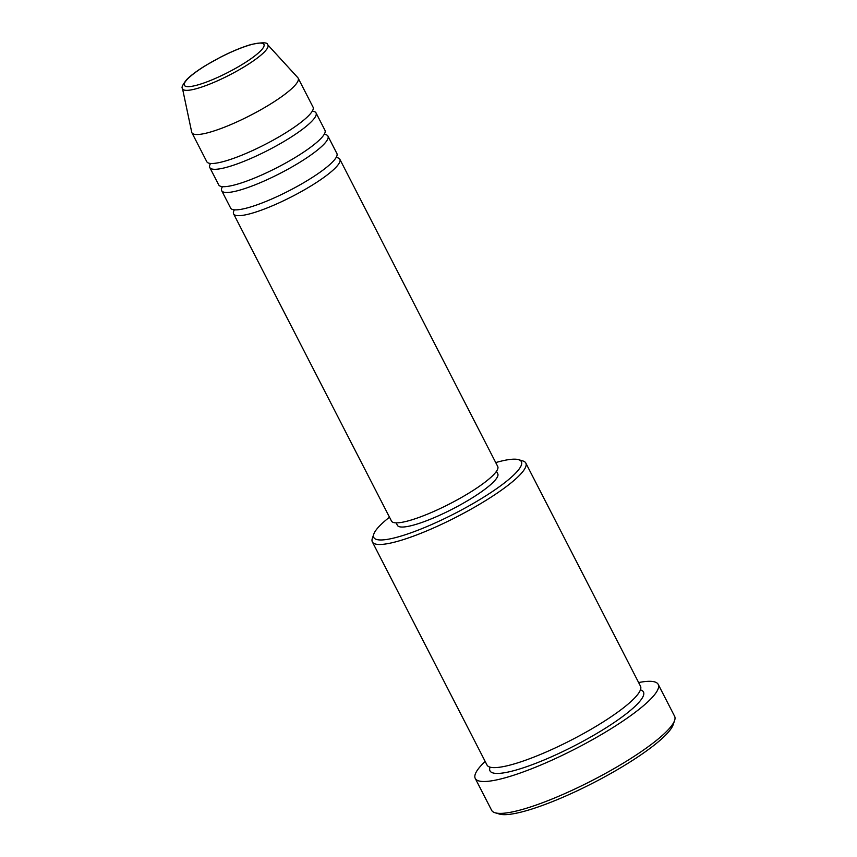 <?xml version="1.0" encoding="UTF-8"?>
<svg xmlns="http://www.w3.org/2000/svg" width="857" height="857" viewBox="0 0 857 857"><rect width="100%" height="100%" fill="white"/><g stroke="black" fill="none" stroke-linecap="round" stroke-linejoin="round"><path stroke-width="1.29" d="M336.105 157.538A59.733 11.291 152.8 0 1 339.854 159.284A59.733 11.291 152.8 0 1 335.698 167.576A59.733 11.291 152.8 0 1 278.429 203.141A59.733 11.291 152.8 0 1 233.607 213.886A59.733 11.291 152.8 0 1 234.379 209.826M324.192 134.356A59.733 11.291 152.8 0 1 327.942 136.092L336.876 153.489A59.733 11.291 152.8 0 1 332.72 161.78A59.733 11.291 152.8 0 1 275.451 197.346A59.733 11.291 152.8 0 1 230.629 208.09L221.695 190.693A59.733 11.291 152.8 0 1 222.466 186.644M327.942 136.092A59.733 11.291 152.8 0 1 323.785 144.394A59.733 11.291 152.8 0 1 266.516 179.959A59.733 11.291 152.8 0 1 221.695 190.693M312.28 111.174A59.733 11.291 152.8 0 1 316.029 112.91L324.964 130.296A59.733 11.291 152.8 0 1 320.807 138.588A59.733 11.291 152.8 0 1 263.538 174.164A59.733 11.291 152.8 0 1 218.717 184.898L209.783 167.511A59.733 11.291 152.8 0 1 210.543 163.451M316.029 112.91A59.733 11.291 152.8 0 1 311.862 121.201A59.733 11.291 152.8 0 1 254.604 156.777A59.733 11.291 152.8 0 1 209.783 167.511M267.652 44.714L297.818 77.655A59.733 11.291 152.8 0 1 298.15 78.137L313.041 107.114A59.733 11.291 152.8 0 1 308.884 115.406A59.733 11.291 152.8 0 1 251.615 150.982A59.733 11.291 152.8 0 1 206.805 161.716L191.904 132.739A59.733 11.291 152.8 0 1 191.711 132.182L182.487 88.485A47.938 9.063 152.8 0 0 217.528 80.794A47.938 9.063 152.8 0 0 264.588 51.752A47.938 9.063 152.8 0 0 267.652 44.714C267.748 42.282 262.253 42.207 251.165 44.5C242.177 47.103 231.904 51.356 220.324 57.269L206.001 65.271C197.281 70.606 190.811 75.405 186.601 79.69C182.616 84.779 181.245 87.714 182.487 88.485M389.485 517.189A82.958 15.683 -27.2 0 0 379.576 525.962A82.958 15.683 -27.2 0 0 373.802 534.093A82.958 15.683 -27.2 0 0 429.025 525.673A82.958 15.683 -27.2 0 0 515.593 473.171A82.958 15.683 -27.2 0 0 518.603 459.673A82.958 15.683 -27.2 0 0 495.732 462.587M518.603 459.673L522.931 460.97A86.278 16.315 152.8 0 1 525.802 463.026A86.278 16.315 152.8 0 1 519.803 475.014A86.278 16.315 152.8 0 1 437.081 526.391A86.278 16.315 152.8 0 1 372.345 541.903A86.278 16.315 152.8 0 1 372.345 538.367L373.802 534.093M674.609 720.48L673.141 724.754A99.551 18.822 152.8 0 1 666.221 734.503A99.551 18.822 152.8 0 1 579.332 789.8A99.551 18.822 152.8 0 1 499.385 814.054L495.057 812.757A102.861 19.454 -27.2 0 0 577.672 787.69A102.861 19.454 -27.2 0 0 667.442 730.55A102.861 19.454 -27.2 0 0 674.609 720.48A102.861 19.454 -27.2 0 0 674.609 716.27L658.219 684.389A102.861 19.454 152.8 0 1 651.063 698.669A102.861 19.454 152.8 0 1 552.433 759.934A102.861 19.454 152.8 0 1 475.249 778.424A102.861 19.454 152.8 0 1 482.405 764.144A102.861 19.454 152.8 0 1 485.158 761.423M525.802 463.026L640.49 686.178A86.278 16.315 152.8 0 1 634.48 698.155A86.278 16.315 152.8 0 1 551.758 749.532A86.278 16.315 152.8 0 1 487.022 765.044L372.345 541.903M339.854 159.284L497.724 466.465A59.733 11.291 152.8 0 1 493.568 474.767A59.733 11.291 152.8 0 1 436.299 510.333A59.733 11.291 152.8 0 1 391.488 521.077L233.607 213.886M496.471 471.286L497.756 473.782A56.412 10.67 152.8 0 1 493.825 481.613A56.412 10.67 152.8 0 1 439.748 515.207A56.412 10.67 152.8 0 1 397.412 525.352L396.127 522.856M638.626 682.547A102.861 19.454 152.8 0 1 658.219 684.389M298.15 78.137A59.733 11.291 152.8 0 1 293.994 86.428A59.733 11.291 152.8 0 1 236.725 121.994A59.733 11.291 152.8 0 1 191.904 132.739M475.249 778.424L491.629 810.304A102.861 19.454 -27.2 0 0 495.057 812.757M260.849 50.627A44.735 8.463 -27.2 0 0 240.089 48.367A44.735 8.463 -27.2 0 0 187.501 79.101A44.735 8.463 -27.2 0 0 208.272 81.361A44.735 8.463 -27.2 0 0 260.849 50.627M640.436 689.874A86.278 16.315 152.8 0 1 637.458 703.951A86.278 16.315 152.8 0 1 547.162 758.681A86.278 16.315 152.8 0 1 490.054 767.154"/></g></svg>
